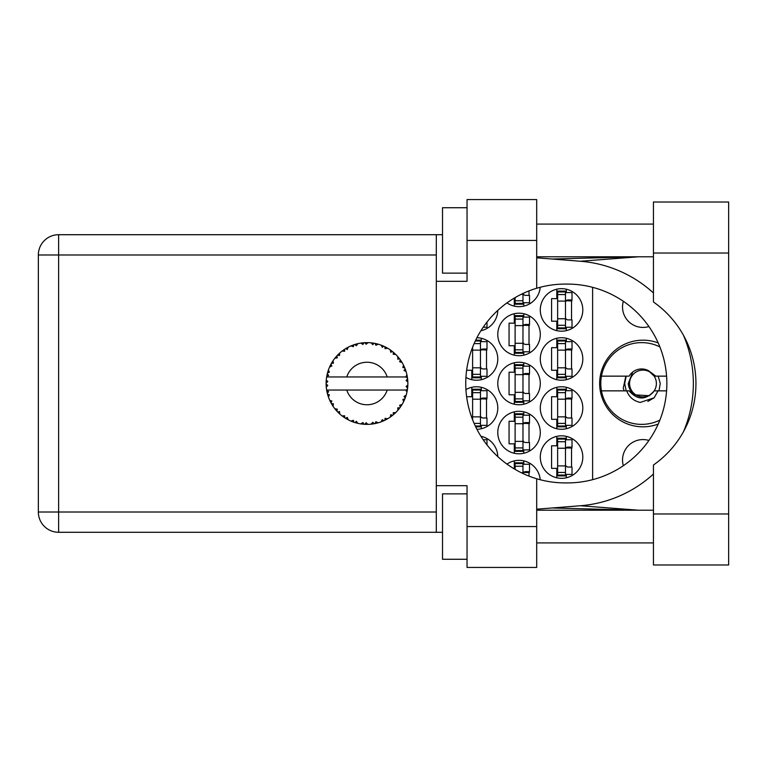<?xml version="1.0" encoding="UTF-8"?>
<svg xmlns="http://www.w3.org/2000/svg" width="767" height="767" viewBox="0 0 767 767"><rect width="100%" height="100%" fill="white"/><g stroke="black" fill="none" stroke-linecap="round" stroke-linejoin="round"><path stroke-width="1.15" d="M623.341 465.703A20.441 20.441 0 0 1 648.92 440.459M648.92 326.541A20.441 20.441 0 0 1 623.341 301.297M658.201 342.935A43.326 43.326 0 0 0 599.65 383.5A43.326 43.326 0 0 0 658.201 424.065M540.294 457.074A21.255 21.255 0 0 0 561.549 478.33A21.255 21.255 0 0 0 582.805 457.074A21.255 21.255 0 0 0 561.549 435.819A21.255 21.255 0 0 0 540.294 457.074M465.924 377.393A21.255 21.255 0 0 0 497.783 358.975A21.255 21.255 0 0 0 476.911 337.72M540.294 358.975A21.255 21.255 0 0 0 561.549 380.231A21.255 21.255 0 0 0 582.805 358.975A21.255 21.255 0 0 0 561.549 337.72A21.255 21.255 0 0 0 540.294 358.975M497.783 432.55A21.255 21.255 0 0 0 519.038 453.805A21.255 21.255 0 0 0 540.294 432.55A21.255 21.255 0 0 0 519.038 411.294A21.255 21.255 0 0 0 497.783 432.55M497.783 383.5A21.255 21.255 0 0 0 519.038 404.755A21.255 21.255 0 0 0 540.294 383.5A21.255 21.255 0 0 0 519.038 362.245A21.255 21.255 0 0 0 497.783 383.5M540.294 408.025A21.255 21.255 0 0 0 561.549 429.28A21.255 21.255 0 0 0 582.805 408.025A21.255 21.255 0 0 0 561.549 386.769A21.255 21.255 0 0 0 540.294 408.025M476.911 429.28A21.255 21.255 0 0 0 497.783 408.025A21.255 21.255 0 0 0 465.924 389.607M480.909 330.721A21.255 21.255 0 0 0 497.783 310.395M497.783 334.45A21.255 21.255 0 0 0 519.038 355.706A21.255 21.255 0 0 0 540.294 334.45A21.255 21.255 0 0 0 519.038 313.195A21.255 21.255 0 0 0 497.783 334.45M506.968 302.898A21.255 21.255 0 0 0 540.217 287.27M540.294 309.926A21.255 21.255 0 0 0 561.549 331.181A21.255 21.255 0 0 0 582.805 309.926A21.255 21.255 0 0 0 561.549 288.67A21.255 21.255 0 0 0 540.294 309.926M556.813 436.356L556.813 445.79L551.578 445.79L551.578 468.359L556.813 468.359L556.813 477.793M514.302 460.881L514.302 468.915M466.624 370.26L471.791 370.26L471.791 379.694M556.813 338.257L556.813 347.691L551.578 347.691L551.578 370.26L556.813 370.26L556.813 379.694M514.302 411.831L514.302 421.265L509.067 421.265L509.067 443.834L514.302 443.834L514.302 453.268M514.302 362.781L514.302 372.216L509.067 372.216L509.067 394.784L514.302 394.784L514.302 404.219M556.813 387.306L556.813 396.74L551.578 396.74L551.578 419.309L556.813 419.309L556.813 428.743M471.791 387.306L471.791 396.74L466.624 396.74M514.302 313.732L514.302 323.166L509.067 323.166L509.067 345.735L514.302 345.735L514.302 355.169M514.302 298.085L514.302 306.119M556.813 289.207L556.813 298.641L551.578 298.641L551.578 321.21L556.813 321.21L556.813 330.644M540.217 479.73A21.255 21.255 0 0 0 506.968 464.102M497.783 456.605A21.255 21.255 0 0 0 480.909 436.279M592.613 287.328L592.613 479.672M566.295 330.644L566.295 327.26M566.295 292.591L566.295 289.207M571.53 319.897L571.53 299.955M523.784 306.119L523.784 302.735M529.019 295.372L529.019 290.894M523.784 355.169L523.784 351.785M523.784 317.116L523.784 313.732M529.019 344.421L529.019 324.479M481.273 330.644L481.273 330.146M481.273 428.743L481.273 425.359M481.273 390.691L481.273 387.306M486.508 417.996L486.508 398.054M566.295 428.743L566.295 425.359M566.295 390.691L566.295 387.306M571.53 417.996L571.53 398.054M481.273 436.854L481.273 436.356M523.784 404.219L523.784 400.834M523.784 366.166L523.784 362.781M529.019 393.471L529.019 373.529M523.784 453.268L523.784 449.884M523.784 415.215L523.784 411.831M529.019 442.521L529.019 422.579M566.295 379.694L566.295 376.309M566.295 341.641L566.295 338.257M571.53 368.946L571.53 349.004M481.273 379.694L481.273 376.309M481.273 341.641L481.273 338.257M486.508 368.946L486.508 349.004M523.784 464.265L523.784 460.881M529.019 476.106L529.019 471.628M566.295 477.793L566.295 474.409M566.295 439.74L566.295 436.356M571.53 467.045L571.53 447.103M565.48 327.912L565.48 291.124L557.628 291.124L557.628 328.727L565.48 328.727L565.48 327.912L557.628 327.912M565.48 291.939L557.628 291.939M565.48 292.591L572.019 292.591L572.019 299.955L568.088 299.955A2.617 2.617 0 0 0 565.48 302.572M565.48 327.26L572.019 327.26L572.019 319.897L568.088 319.897A2.617 2.617 0 0 1 565.48 317.279M565.48 300.731L571.942 300.932M565.893 300.29L571.53 300.587M653.436 513.976L653.436 465.013A99.413 99.413 0 0 0 653.436 301.987L653.436 202.018L728.65 202.018L728.65 564.982L653.436 564.982L653.436 513.976L728.65 513.976M467.045 559.268L442.521 559.268L442.521 493.862L467.045 493.862M467.045 273.138L442.521 273.138L442.521 207.732L467.045 207.732M653.436 224.089L536.699 224.089M653.436 256.792L536.699 256.792M653.436 510.208L536.699 510.208M653.436 542.911L536.699 542.911M467.045 567.436L467.045 526.565L536.699 526.565L536.699 567.436L467.045 567.436M467.045 240.435L467.045 199.564L536.699 199.564L536.699 240.435L467.045 240.435L467.045 281.316L436.308 281.316L436.308 485.684L467.045 485.684L467.045 526.565M536.699 240.435L536.699 288.248A99.413 99.413 0 0 0 536.699 478.752L536.699 526.565M442.521 532.288L58.628 532.288A20.278 20.278 0 0 1 38.35 512.011L38.35 254.989A20.278 20.278 0 0 1 58.628 234.712L436.308 234.712L436.308 281.316M442.521 234.712L436.308 234.712M436.308 485.684L436.308 532.288M536.699 288.248A99.413 99.413 0 0 1 565.145 284.087L567.446 284.087A99.413 99.413 0 0 1 666.859 383.5A99.413 99.413 0 0 1 567.446 482.913L565.145 482.913A99.413 99.413 0 0 1 536.699 478.752M536.699 509.183L580.341 505.75A122.624 122.624 0 0 0 653.436 474.025M683.445 431.763A122.624 122.624 0 0 0 683.445 335.237M653.436 292.975A122.624 122.624 0 0 0 580.341 261.25L536.699 257.817M638.47 510.208L580.341 505.75M580.341 261.25L638.47 256.792M522.969 293.483L522.969 303.387L515.117 303.387L515.117 304.202L522.969 304.202L522.969 303.387M515.117 297.596L515.117 303.387M522.969 302.735L529.508 302.735L529.508 295.372L525.587 295.372A2.617 2.617 0 0 1 523.056 293.445M522.969 352.437L522.969 315.649L515.117 315.649L515.117 353.251L522.969 353.251L522.969 352.437L515.117 352.437M522.969 316.464L515.117 316.464M522.969 317.116L529.508 317.116L529.508 324.479L525.587 324.479A2.617 2.617 0 0 0 522.969 327.097M522.969 351.785L529.508 351.785L529.508 344.421L525.587 344.421A2.617 2.617 0 0 1 522.969 341.804M522.969 325.256L529.431 325.457M523.382 324.815L529.019 325.112M483.181 327.26L486.997 327.26L486.997 322.063M475.684 426.826L480.458 426.826L480.458 389.224L472.606 389.224L472.606 419.808M480.458 426.011L475.291 426.011M480.458 390.039L472.606 390.039M480.458 390.691L486.997 390.691L486.997 398.054L483.076 398.054A2.617 2.617 0 0 0 480.458 400.671M480.458 425.359L486.997 425.359L486.997 417.996L483.076 417.996A2.617 2.617 0 0 1 480.458 415.378M480.458 398.83L486.92 399.032M480.871 398.399L486.508 398.696M565.48 426.011L565.48 389.224L557.628 389.224L557.628 426.826L565.48 426.826L565.48 426.011L557.628 426.011M565.48 390.039L557.628 390.039M565.48 390.691L572.019 390.691L572.019 398.054L568.088 398.054A2.617 2.617 0 0 0 565.48 400.671M565.48 425.359L572.019 425.359L572.019 417.996L568.088 417.996A2.617 2.617 0 0 1 565.48 415.378M565.48 398.83L571.942 399.032M565.893 398.399L571.53 398.696M483.181 439.74L486.997 439.74L486.997 444.937M522.969 401.486L522.969 364.699L515.117 364.699L515.117 402.301L522.969 402.301L522.969 401.486L515.117 401.486M522.969 365.514L515.117 365.514M522.969 366.166L529.508 366.166L529.508 373.529L525.587 373.529A2.617 2.617 0 0 0 522.969 376.146M522.969 400.834L529.508 400.834L529.508 393.471L525.587 393.471A2.617 2.617 0 0 1 522.969 390.854M522.969 374.306L529.431 374.507M523.382 373.874L529.019 374.171M522.969 450.536L522.969 413.749L515.117 413.749L515.117 451.351L522.969 451.351L522.969 450.536L515.117 450.536M522.969 414.563L515.117 414.563M522.969 415.215L529.508 415.215L529.508 422.579L525.587 422.579A2.617 2.617 0 0 0 522.969 425.196M522.969 449.884L529.508 449.884L529.508 442.521L525.587 442.521A2.617 2.617 0 0 1 522.969 439.903M522.969 423.355L529.431 423.557M523.382 422.924L529.019 423.221M565.48 376.961L565.48 340.174L557.628 340.174L557.628 377.776L565.48 377.776L565.48 376.961L557.628 376.961M565.48 340.989L557.628 340.989M565.48 341.641L572.019 341.641L572.019 349.004L568.088 349.004A2.617 2.617 0 0 0 565.48 351.622M565.48 376.309L572.019 376.309L572.019 368.946L568.088 368.946A2.617 2.617 0 0 1 565.48 366.329M565.48 349.781L571.942 349.982M565.893 349.349L571.53 349.647M472.606 347.192L472.606 377.776L480.458 377.776L480.458 340.174L475.684 340.174M480.458 376.961L472.606 376.961M480.458 340.989L475.291 340.989M480.458 341.641L486.997 341.641L486.997 349.004L483.076 349.004A2.617 2.617 0 0 0 480.458 351.622M480.458 376.309L486.997 376.309L486.997 368.946L483.076 368.946A2.617 2.617 0 0 1 480.458 366.329M480.458 349.781L486.92 349.982M480.871 349.349L486.508 349.647M522.969 473.517L522.969 462.798L515.117 462.798L515.117 469.404M522.969 463.613L515.117 463.613M522.969 464.265L529.508 464.265L529.508 471.628L525.587 471.628A2.617 2.617 0 0 0 523.056 473.555M522.969 472.405L529.431 472.606M523.382 471.973L529.019 472.271M565.48 475.061L565.48 438.273L557.628 438.273L557.628 475.876L565.48 475.876L565.48 475.061L557.628 475.061M565.48 439.088L557.628 439.088M565.48 439.74L572.019 439.74L572.019 447.103L568.088 447.103A2.617 2.617 0 0 0 565.48 449.721M565.48 474.409L572.019 474.409L572.019 467.045L568.088 467.045A2.617 2.617 0 0 1 565.48 464.428M565.48 447.88L571.942 448.081M565.893 447.449L571.53 447.746M377.997 422.866L378.179 422.809A40.872 40.872 0 0 0 381.036 421.888L383.999 420.661A40.872 40.872 0 0 0 384.775 420.297L387.603 418.792A40.872 40.872 0 0 0 390.144 417.181L392.714 415.263A40.872 40.872 0 0 0 393.366 414.717L395.734 412.56A40.872 40.872 0 0 0 397.795 410.364L399.799 407.871A40.872 40.872 0 0 0 400.307 407.181L402.061 404.497A40.872 40.872 0 0 0 403.509 401.86L404.832 398.945A40.872 40.872 0 0 0 405.149 398.15L406.174 395.11A40.872 40.872 0 0 0 406.922 392.205L407.488 389.042A40.872 40.872 0 0 0 407.593 388.198L407.833 385.005A40.872 40.872 0 0 0 407.833 381.995L407.823 381.774M407.728 386.817L407.814 385.571M406.97 391.985L405.724 390.039L387.21 390.039A21.255 21.255 0 0 1 346.761 390.039L326.637 390.039A40.872 40.872 0 0 0 326.646 390.106L326.684 390.307M327.145 392.627L327.288 393.25L328.621 391.716L326.646 390.106L327.288 393.25A40.872 40.872 0 0 0 327.499 394.075L328.458 397.143A40.872 40.872 0 0 0 329.561 399.933L329.647 400.134M329.935 400.767L330.96 402.819L331.862 401.007L329.8 400.46M335.428 409.482L335.956 410.105M336.032 410.192L335.591 409.674M330.424 401.774L330.96 402.819A40.872 40.872 0 0 0 331.373 403.567L331.555 403.873M331.948 404.545L332.255 405.053M351.027 421.073L353.951 422.243L353.366 420.297L350.95 421.102L352.456 421.706M353.309 422.023L353.951 422.243A40.872 40.872 0 0 0 354.766 422.502L357.853 423.346L356.377 421.275L355.102 422.607M357.815 423.279L357.853 423.346A40.872 40.872 0 0 0 360.806 423.902L361.027 423.94M363.318 424.209L363.989 424.266L362.944 422.531L360.806 423.902L361.669 424.026M360.806 423.902L363.989 424.266A40.872 40.872 0 0 0 364.843 424.324L364.958 424.324M367.863 424.362L366.099 422.732L364.843 424.324L365.6 424.352M368.055 424.362A40.872 40.872 0 0 0 371.046 424.17L372.216 424.036M372.781 422.31L371.046 424.17L374.229 423.729L372.781 422.31M373.069 423.921L374.229 423.729A40.872 40.872 0 0 0 375.063 423.566L375.092 423.566M378.179 422.809L375.888 421.716L375.063 423.566L375.811 423.413M382.925 421.141L383.999 420.661L382.254 419.654L381.247 421.812M387.603 418.792L385.111 418.303L384.871 420.258M391.784 415.992L392.714 415.263L390.758 414.717L390.326 417.056M395.734 412.56L393.193 412.704L393.452 414.65M399.089 408.801L399.799 407.871L397.776 407.823L397.939 410.201M402.061 404.497L399.636 405.264L400.364 407.095M404.372 400.029L404.832 398.945L402.857 399.406L403.605 401.668M406.174 395.11L404.027 396.462L405.187 398.044M328.458 397.143L329.407 394.784L327.528 394.18M333.386 403.778L331.373 403.567L333.06 406.299L333.386 403.778M333.07 406.222L333.06 406.299A40.872 40.872 0 0 0 334.824 408.725L336.895 411.17L337.327 409.185L334.824 408.725L336.895 411.17A40.872 40.872 0 0 0 337.48 411.793L337.509 411.812M337.48 411.793L339.791 414.017L339.484 411.495L337.729 412.042M339.781 413.94L339.791 414.017A40.872 40.872 0 0 0 342.111 415.935L344.728 417.785L344.642 415.762L342.111 415.935L344.728 417.785A40.872 40.872 0 0 0 345.447 418.236L345.744 418.427M347.317 417.449L345.447 418.236L348.237 419.817L347.317 417.449M348.208 419.75L348.237 419.817A40.872 40.872 0 0 0 350.95 421.102L351.487 421.323M338.276 412.598L338.803 413.106M338.774 413.077L339.378 413.643M352.494 421.716L353.175 421.975M331.708 362.858L331.373 363.433A40.872 40.872 0 0 0 330.96 364.181L329.561 367.067A40.872 40.872 0 0 0 328.458 369.857L327.499 372.925A40.872 40.872 0 0 0 327.288 373.75L326.646 376.894A40.872 40.872 0 0 0 326.637 376.961A40.872 40.872 0 0 0 326.272 379.866L326.109 383.069A40.872 40.872 0 0 0 326.109 383.931L326.119 384.037M326.138 382.119L326.109 383.069L327.797 381.554L326.253 380.087M326.665 390.182L326.78 390.863M326.857 391.266L327.01 392.042M326.953 391.745L327.125 392.57M326.109 383.069L326.224 380.48M326.272 379.866L326.176 381.161M327.825 371.794L327.499 372.925L329.407 372.216L328.381 370.068M326.215 386.338L326.148 385.322M326.32 387.076L327.797 385.446L326.109 383.931L326.272 387.134A40.872 40.872 0 0 0 326.637 390.039M327.499 394.075L327.71 394.813M329.628 399.962L330.96 402.819M326.704 376.846L328.621 375.284L327.269 373.855M326.78 376.108L327.039 374.852M327.499 372.925L328.257 370.432M328.075 370.969L327.892 371.564M337.959 354.718L337.48 355.207A40.872 40.872 0 0 0 336.895 355.83L334.824 358.275A40.872 40.872 0 0 0 333.06 360.701L331.795 362.714M331.967 362.417L331.373 363.433L333.386 363.222L333.06 360.701L332.657 361.315M326.109 383.931L326.148 385.283M326.646 390.106L326.943 391.697M326.704 390.154L327.288 393.25M328.458 369.857L328.161 370.72M328.046 371.084L327.845 371.736M329.628 367.038L331.862 365.993L330.913 364.277M330.443 365.188L329.887 366.348M331.373 363.433L332.725 361.209M332.581 361.43L332.044 362.302M356.923 343.884L354.766 344.498A40.872 40.872 0 0 0 353.951 344.757L350.95 345.898A40.872 40.872 0 0 0 348.237 347.183L345.447 348.764A40.872 40.872 0 0 0 344.728 349.215L342.111 351.065A40.872 40.872 0 0 0 339.791 352.983L338.055 354.622M338.314 354.373L337.48 355.207L339.484 355.505L339.628 353.127M334.891 358.266L337.327 357.815L336.828 355.907M338.928 353.779L338.352 354.325M345.869 348.506L347.317 349.551L348.036 347.278M407.306 390.211L407.488 389.042L406.059 390.039M407.833 385.005L406.117 386.482L407.603 388.092M407.661 379.464L407.593 378.802L406.117 380.518L407.833 381.995L407.795 381.237M407.661 379.444L407.593 378.802A40.872 40.872 0 0 0 407.488 377.958L407.469 377.843M405.801 376.961L407.488 377.958L407.373 377.201M335.697 357.201L335.246 357.748M339.791 352.983L339.119 353.597M338.841 353.865L338.352 354.335M342.111 351.065L344.642 351.238L344.632 349.282M342.734 350.596L343.223 350.241M346.454 348.151L345.917 348.477M347.202 347.729L346.579 348.084M365.514 342.648L364.843 342.676A40.872 40.872 0 0 0 363.989 342.734L360.806 343.098A40.872 40.872 0 0 0 357.853 343.654L357.643 343.702M326.637 376.961L387.21 376.961A21.255 21.255 0 0 0 346.761 376.961M387.21 376.961L405.724 376.961L406.922 374.795A40.872 40.872 0 0 0 406.174 371.89L406.117 371.679M405.676 370.308L405.149 368.85L404.027 370.538L406.011 371.333M405.158 368.879L405.149 368.85A40.872 40.872 0 0 0 404.832 368.055L404.823 368.026M404.832 368.055L403.509 365.14L402.857 367.594L404.698 367.729M403.49 365.207L403.509 365.14A40.872 40.872 0 0 0 402.061 362.503L401.946 362.321M400.69 360.375L400.307 359.819L399.636 361.736L402.061 362.503L401.582 361.727M400.585 360.231L400.307 359.819A40.872 40.872 0 0 0 399.799 359.129L399.741 359.042M399.799 359.129L397.795 356.636L397.776 359.177L399.588 358.851M397.795 356.636A40.872 40.872 0 0 0 395.734 354.44L395.58 354.287M393.883 352.724L393.366 352.283L393.193 354.296L395.686 354.392M395.734 354.44L393.366 352.283A40.872 40.872 0 0 0 392.714 351.737L392.627 351.67M390.298 349.925L390.758 352.283L392.436 351.516M390.144 349.819A40.872 40.872 0 0 0 387.603 348.208L387.412 348.093M386.587 347.633L384.775 346.703L385.111 348.697L387.603 348.208L386.817 347.758M387.603 348.208L384.775 346.703A40.872 40.872 0 0 0 383.999 346.339L383.903 346.291M381.218 345.179L382.254 347.346L383.682 346.185M381.036 345.112A40.872 40.872 0 0 0 378.179 344.191L377.968 344.124M375.715 343.568L375.063 343.434L375.888 345.284L378.179 344.191L377.306 343.952M377.048 343.884L375.063 343.434A40.872 40.872 0 0 0 374.229 343.271L374.123 343.252M371.238 342.849L372.781 344.69L373.874 343.213M371.046 342.83A40.872 40.872 0 0 0 368.055 342.638L367.834 342.638M366.875 342.628L364.843 342.676L366.099 344.268L368.055 342.638L367.268 342.628M360.806 343.098L362.944 344.469L363.884 342.744M355.38 344.306L354.766 344.498L356.377 345.725L357.853 343.654L357.01 343.856M350.95 345.898L353.366 346.703L353.846 344.795M339.781 353.06L337.48 355.207M347.384 347.633L346.626 348.055M357.853 343.654L355.437 344.287M357.786 343.674L357.297 343.789M356.713 343.932L355.917 344.153M368.055 342.638L365.677 342.648M348.208 347.25L345.447 348.764M353.951 344.757L353.232 345.006M364.843 342.676L367.479 342.628M378.179 344.191L375.878 343.606M357.815 343.721L354.766 344.498M363.989 342.734L362.638 342.859M362.609 342.859L361.545 342.993M367.086 342.628L366.08 342.638M378.112 344.172L377.623 344.038M372.848 343.05L371.717 342.897M377.249 343.932L376.405 343.721M381.707 345.371L382.963 345.879M384.775 346.703L387.105 347.921M374.229 343.271L371.103 342.878M378.112 344.22L375.063 343.434M386.76 347.729L386.002 347.317M394.89 353.625L394.363 353.146M402.061 362.503L400.767 360.49M383.999 346.339L381.074 345.179M391.266 350.624L390.691 350.203M395.034 353.769L394.401 353.184M401.112 360.998L401.553 361.679M392.714 351.737L390.163 349.886M395.657 354.44L393.366 352.283M404.391 367.01L404.161 366.511M405.475 369.752L405.187 368.956M401.985 362.484L400.307 359.819M405.685 370.346L405.906 371.017M407.315 376.827L407.229 376.338M407.776 380.825L407.718 380.029M406.117 371.851L405.149 368.85M407.488 377.958L406.922 374.795M407.2 376.156L407.104 375.667M406.941 392.138L407.047 391.64M407.776 381.947L407.593 378.802M407.593 388.198L407.728 386.846M406.922 392.205L407.104 391.314M405.944 395.868L405.618 396.846M403.538 401.803L403.778 401.314M403.509 401.86L403.845 401.16M404.017 400.805L404.314 400.153M406.884 392.138L407.488 389.042M403.931 400.988L404.295 400.211M397.833 410.316L398.303 409.77M403.49 401.793L404.832 398.945M401.323 405.676L401.707 405.072M397.795 410.364L398.38 409.674M391.103 416.51L391.678 416.078M346.761 390.039L387.21 390.039M397.795 410.297L399.799 407.871M394.737 413.518L395.254 413.029M386.923 419.185L386.395 419.472M390.163 417.114L392.714 415.263M384.775 420.297L385.456 419.961M377.422 423.02L376.837 423.173M374.229 423.729L371.822 424.084M367.259 424.372L365.83 424.362M381.074 421.821L383.999 420.661M366.156 424.362L366.712 424.372M360.873 423.911L361.41 423.998M361.966 424.065L362.686 424.151M375.063 423.566L378.112 422.78M362.091 424.084L362.628 424.141M356.07 422.885L356.559 423.02M352.839 421.85L353.424 422.061M351.631 421.38L350.95 421.102M364.843 424.324L367.997 424.314M360.873 423.863L363.989 424.266M355.917 422.847L356.818 423.087M351.852 421.466L352.657 421.783M343.75 417.123L344.258 417.478M336.119 410.287L336.895 411.17M659.879 420.095A40.872 40.872 0 0 1 601.462 376.146A40.872 40.872 0 0 1 659.879 346.905M601.462 390.854L629.113 390.854C637.482 400.326 645.852 400.326 654.222 390.854L666.581 390.854M658.067 390.854L654.146 397.795L640.263 402.426C633.657 400.988 629.151 397.133 626.744 390.854M601.462 376.146L629.113 376.146A14.554 14.554 0 0 1 648.201 370.499L654.222 376.146L655.823 376.146L648.201 370.499M654.146 397.795L647.818 401.448M625.824 376.146L623.264 388.121L624.175 390.854M666.581 376.146L655.823 376.146M626.208 390.854L624.664 383.5L626.208 376.146M656.379 383.5A13.403 13.403 0 0 1 642.976 396.903A13.403 13.403 0 0 1 629.573 383.5A13.403 13.403 0 0 1 642.976 370.097A13.403 13.403 0 0 1 656.379 383.5M649.553 395.734L635.009 394.871C630.905 392.186 628.672 388.39 628.288 383.5L632.746 372.005M658.201 376.146L660.253 383.5L658.987 390.854M565.48 301.095L557.628 301.095M565.48 294.557L557.628 294.557M565.48 318.756L557.628 318.756M565.48 325.294L557.628 325.294M436.308 254.989L58.628 254.989L58.628 512.011L436.308 512.011M58.628 532.288L58.628 512.011L38.35 512.011A20.278 20.278 0 0 0 58.628 532.288M38.35 254.989L58.628 254.989L58.628 234.712M653.436 253.024L728.65 253.024M522.969 294.231L521.416 294.231M522.969 300.76L515.117 300.76M522.969 325.62L515.117 325.62M522.969 319.082L515.117 319.082M522.969 343.28L515.117 343.28M522.969 349.819L515.117 349.819M480.458 399.195L472.606 399.195M480.458 392.656L472.606 392.656M480.458 416.855L472.606 416.855M480.458 423.394L474.092 423.394M565.48 399.195L557.628 399.195M565.48 392.656L557.628 392.656M565.48 416.855L557.628 416.855M565.48 423.394L557.628 423.394M522.969 374.67L515.117 374.67M522.969 368.131L515.117 368.131M522.969 392.33L515.117 392.33M522.969 398.869L515.117 398.869M522.969 423.72L515.117 423.72M522.969 417.181L515.117 417.181M522.969 441.38L515.117 441.38M522.969 447.918L515.117 447.918M565.48 350.145L557.628 350.145M565.48 343.606L557.628 343.606M565.48 367.805L557.628 367.805M565.48 374.344L557.628 374.344M480.458 350.145L472.606 350.145M480.458 343.606L474.092 343.606M480.458 367.805L472.606 367.805M480.458 374.344L472.606 374.344M522.969 472.769L521.416 472.769M522.969 466.24L515.117 466.24M565.48 448.244L557.628 448.244M565.48 441.706L557.628 441.706M565.48 465.905L557.628 465.905M565.48 472.443L557.628 472.443M552.087 507.975L637.128 510.208M552.087 259.025L637.128 256.792"/></g></svg>
